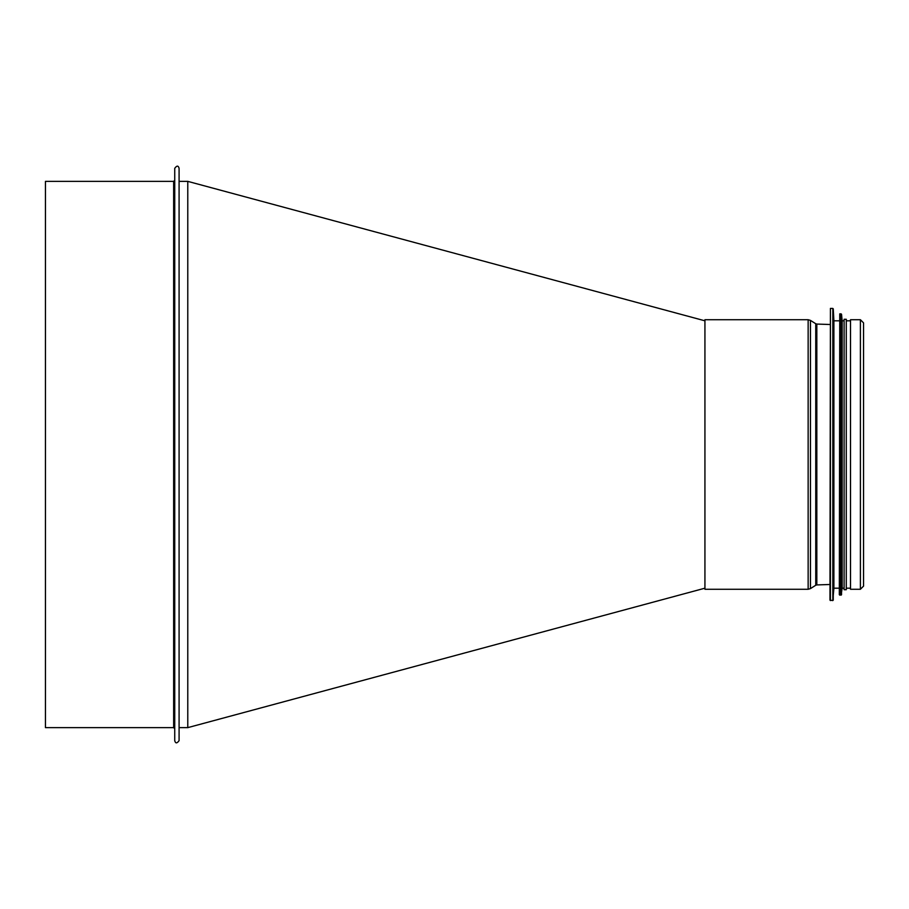 <?xml version="1.0" encoding="UTF-8"?>
<svg xmlns="http://www.w3.org/2000/svg" width="909" height="909" viewBox="0 0 909 909"><rect width="100%" height="100%" fill="white"/><g stroke="black" fill="none" stroke-linecap="round" stroke-linejoin="round"><path stroke-width="1.36" d="M179.084 181.368L187.777 181.368L187.777 727.632L179.084 727.632M173.653 181.368L173.653 727.632L45.45 727.632L45.45 181.368L173.653 181.368L174.733 180.277M179.084 740.665L179.084 168.324C178.3 165.427 176.857 165.427 174.733 168.324L174.733 740.665C175.494 743.562 176.937 743.562 179.084 740.665M704.929 319.718L704.929 589.271L808.146 589.271L808.146 319.718L704.929 319.718M860.403 319.718L850.517 319.718L850.517 589.271L860.403 589.271L863.55 586.123L863.55 322.877L860.403 319.718L860.403 589.271M830.417 308.424L829.974 600.133L832.826 600.576L832.826 308.424L830.417 308.424L830.417 600.576M833.258 600.156L833.258 308.833L833.894 320.809L833.894 588.191L832.826 600.576M839.757 313.855L839.325 594.702L841.098 595.145L841.098 313.855L839.757 313.855L839.757 595.145M841.529 594.747L841.529 314.253L842.143 320.809L842.143 588.191L841.098 595.145M844.097 454.5L844.097 589.702L846.279 589.702L846.279 319.286L844.097 319.286L844.097 588.191L842.143 588.191M846.279 454.5L846.279 588.191L850.517 588.191M810.464 588.6L815.748 585.26L815.748 323.729L810.464 320.4L810.464 588.6L808.146 589.271M815.748 323.729L816.827 324.07L816.827 584.93L815.748 585.26M704.929 320.809L187.663 181.334M187.663 727.666L704.929 588.191M173.653 727.632L174.733 728.723M810.464 320.4L808.146 319.718M829.974 324.502L816.827 324.07M829.974 584.487L816.827 584.93M863.55 454.5L863.55 586.123M833.894 588.191L839.325 588.191M833.894 320.809L839.325 320.809M842.143 320.809L844.097 320.809M846.279 320.809L850.517 320.809"/></g></svg>
